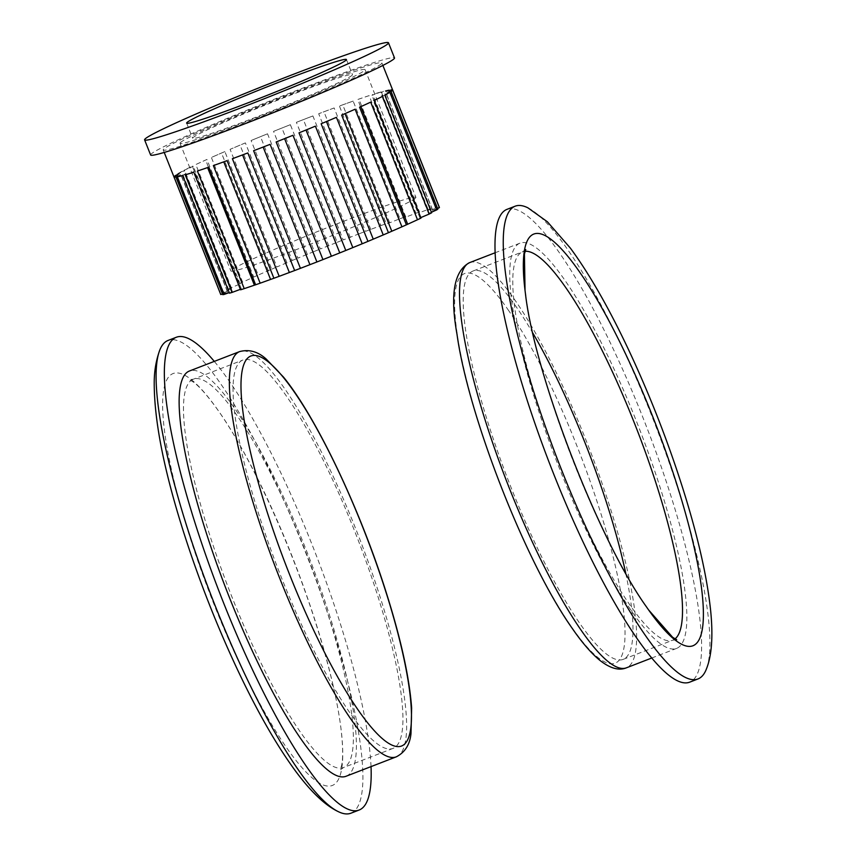 <?xml version="1.0" encoding="UTF-8"?>
<svg xmlns="http://www.w3.org/2000/svg" width="856" height="856" viewBox="0 0 856 856"><rect width="100%" height="100%" fill="white"/><g stroke="black" fill="none" stroke-linecap="round" stroke-linejoin="round"><path stroke-width="0.64" stroke-dasharray="4.28 3.21" d="M625.747 573.317A208.179 42.575 -111.1 0 1 623.179 659.366A208.179 42.575 -111.1 0 1 579.02 622.269A208.179 42.575 -111.1 0 1 484.689 411.961A208.179 42.575 -111.1 0 1 472.961 271.042A208.179 42.575 -111.1 0 1 517.131 308.139A208.179 42.575 -111.1 0 1 532.764 332.963M630.594 609.665A217.231 44.426 -111.1 0 1 532.165 390.208A217.231 44.426 -111.1 0 1 519.924 243.168A217.231 44.426 -111.1 0 1 566.009 281.881A217.231 44.426 -111.1 0 1 664.438 501.327A217.231 44.426 -111.1 0 1 676.668 648.377A217.231 44.426 -111.1 0 1 630.594 609.665M527.959 207.858A253.44 51.831 -111.1 0 1 568.898 251.364A253.44 51.831 -111.1 0 1 675.652 481.832A253.44 51.831 -111.1 0 1 706.371 669.092M506.87 209.399A253.44 51.831 -111.1 0 1 560.627 254.564A253.44 51.831 -111.1 0 1 675.459 510.593A253.44 51.831 -111.1 0 1 689.733 682.146M233.057 387.361A208.179 42.575 68.9 0 0 296.583 613.72A208.179 42.575 68.9 0 0 393.097 748.369A208.179 42.575 68.9 0 0 402.919 721.041A208.179 42.575 68.9 0 0 339.393 494.682A208.179 42.575 68.9 0 0 242.879 360.034A208.179 42.575 68.9 0 0 233.057 387.361M346.134 776.232A217.231 44.426 68.9 0 0 356.385 747.727A217.231 44.426 68.9 0 0 290.098 511.524A217.231 44.426 68.9 0 0 189.39 371.023M350.928 813.2A253.44 51.831 68.9 0 0 362.89 779.944A253.44 51.831 68.9 0 0 285.562 504.377A253.44 51.831 68.9 0 0 168.065 340.453M371.033 766.602A253.44 51.831 68.9 0 0 214.289 361.393M392.519 89.73L385.692 92.031L390.561 89.613L437.363 207.227L432.494 209.645L439.321 207.345L392.519 89.73A117.668 5.425 -21.7 0 0 390.561 89.613M432.494 209.645L385.692 92.031M389.234 89.827L380.963 92.78L383.841 91.111L430.643 208.725L427.765 210.405L436.036 207.441L389.234 89.827A117.668 5.425 -21.7 0 0 383.841 91.111M427.765 210.405L380.963 92.78M381.305 91.827L371.953 95.316L372.724 94.46L419.526 212.074L418.755 212.93L428.118 209.442L381.305 91.827A117.668 5.425 -21.7 0 0 372.724 94.46M418.755 212.93L371.953 95.316M369.107 95.637L357.701 99.51L404.503 217.124L405.872 217.114L415.909 213.251L369.107 95.637A117.668 5.425 -21.7 0 0 357.701 99.51M405.872 217.114L359.071 99.499M353.143 101.094L339.415 106.026L386.227 223.641L389.683 222.785L399.955 218.719L353.143 101.094A117.668 5.425 -21.7 0 0 339.415 106.026M389.683 222.785L342.882 105.17M334.129 107.963L318.689 113.741L365.491 231.355L380.941 225.588L334.129 107.963A117.668 5.425 -21.7 0 0 318.689 113.741M370.883 229.686L324.082 112.072M312.9 115.945L296.401 122.322L343.203 239.937L359.702 233.56L312.9 115.945A117.668 5.425 -21.7 0 0 296.401 122.322M350.297 237.519L303.495 119.904M290.366 124.687L273.546 131.375L320.347 248.989L337.168 242.302L290.366 124.687A117.668 5.425 -21.7 0 0 273.546 131.375M328.832 245.929L282.031 128.314M267.521 133.804L251.108 140.512L297.92 258.127L314.334 251.418L267.521 133.804A117.668 5.425 -21.7 0 0 251.108 140.512M307.411 254.564L260.609 136.949M245.372 142.899L230.082 149.34L276.884 266.954L292.174 260.513L245.372 142.899A117.668 5.425 -21.7 0 0 230.082 149.34M286.995 263.038L240.183 145.424M224.871 151.576L211.379 157.461L258.18 275.076L271.673 269.191L224.871 151.576A117.668 5.425 -21.7 0 0 211.379 157.461M268.452 270.988L221.64 153.374M206.927 159.451L195.821 164.534L242.623 282.148L253.729 277.066L206.927 159.451A117.668 5.425 -21.7 0 0 195.821 164.534M252.595 278.061L205.793 160.446M192.311 166.192L193.328 166.332L184.072 170.248L230.885 287.862L240.129 283.946L239.113 283.807L192.311 166.192A117.668 5.425 -21.7 0 0 184.072 170.248M240.129 283.946L193.328 166.332M181.675 171.5L184.789 170.783L176.668 174.346L223.47 291.96L231.601 288.397L228.477 289.114L181.675 171.5A117.668 5.425 -21.7 0 0 176.668 174.346M231.601 288.397L184.789 170.783M175.48 175.127L180.562 173.586L173.918 176.646L220.73 294.261L227.364 291.2L222.282 292.741L175.48 175.127A117.668 5.425 -21.7 0 0 174.378 176.015A117.668 5.425 -21.7 0 0 173.918 176.646M227.364 291.2L180.562 173.586M173.993 176.935L180.819 174.635L175.951 177.053M222.753 294.667L227.621 292.249L222.485 293.983M227.621 292.249L180.819 174.635M177.278 176.839L185.559 173.886L182.67 175.555M229.472 293.169L232.361 291.5L229.258 292.613M232.361 291.5L185.559 173.886M185.206 174.838L194.558 171.35L193.788 172.206M240.59 289.82L241.36 288.964L240.397 289.328M241.36 288.964L194.558 171.35M197.404 171.029L208.811 167.166M213.369 165.572L227.097 160.639M232.383 158.702L247.823 152.924M253.611 150.72L270.111 144.343M276.146 141.978L292.966 135.291M298.99 132.862L315.404 126.153M321.139 123.767L336.429 117.326M341.64 115.089L355.133 109.204M359.584 107.214L370.691 102.132M374.2 100.473L373.184 100.334L382.439 96.418M420.81 217.595L419.986 217.948L421.002 218.087M419.986 217.948L373.184 100.334M384.836 95.166L381.723 95.883L389.844 92.33M431.424 212.234L428.524 213.497L431.638 212.791M428.524 213.497L381.723 95.883M437.566 208.479L432.751 210.694L437.833 209.153M222.282 292.741A117.668 5.425 158.3 0 1 223.47 291.96M228.477 289.114A117.668 5.425 158.3 0 1 230.885 287.862M239.113 283.807A117.668 5.425 158.3 0 1 242.623 282.148M253.729 277.066A117.668 5.425 158.3 0 1 258.18 275.076M271.673 269.191A117.668 5.425 158.3 0 1 276.884 266.954M292.174 260.513A117.668 5.425 158.3 0 1 297.92 258.127M314.334 251.418A117.668 5.425 158.3 0 1 320.347 248.989M337.168 242.302A117.668 5.425 158.3 0 1 343.203 239.937M359.702 233.56A117.668 5.425 158.3 0 1 365.491 231.355M380.941 225.588A117.668 5.425 158.3 0 1 386.227 223.641M399.955 218.719A117.668 5.425 158.3 0 1 404.503 217.124M415.909 213.251A117.668 5.425 158.3 0 1 419.526 212.074M428.118 209.442A117.668 5.425 158.3 0 1 430.643 208.725M436.036 207.441A117.668 5.425 158.3 0 1 437.363 207.227M391.031 91.538L385.949 93.079L392.594 90.019M432.751 210.694L385.949 93.079M150.613 154.979A131.246 6.056 158.3 0 1 151.116 154.059A131.246 6.056 158.3 0 1 277.098 98.14A131.246 6.056 158.3 0 1 394.498 57.919M381.434 63.772A117.668 5.425 158.3 0 1 268.484 113.902A117.668 5.425 158.3 0 1 163.229 149.961A117.668 5.425 158.3 0 1 163.678 149.126A117.668 5.425 158.3 0 1 276.627 98.996A117.668 5.425 158.3 0 1 381.883 62.937A117.668 5.425 158.3 0 1 381.434 63.772M415.502 198.036A99.564 4.59 158.3 0 1 319.93 240.45A99.564 4.59 158.3 0 1 230.863 270.956A99.564 4.59 158.3 0 1 231.248 270.261A99.564 4.59 158.3 0 1 326.821 227.846A99.564 4.59 158.3 0 1 415.888 197.329A99.564 4.59 158.3 0 1 415.502 198.036M180.434 142.567A99.564 4.59 158.3 0 1 275.996 100.141A99.564 4.59 158.3 0 1 365.063 69.636A99.564 4.59 158.3 0 1 364.688 70.331A99.564 4.59 158.3 0 1 269.116 112.757A99.564 4.59 158.3 0 1 180.049 143.262A99.564 4.59 158.3 0 1 180.434 142.567M352.126 75.264A85.985 3.97 158.3 0 1 269.587 111.89A85.985 3.97 158.3 0 1 192.664 138.244A85.985 3.97 158.3 0 1 192.996 137.634A85.985 3.97 158.3 0 1 275.536 101.008A85.985 3.97 158.3 0 1 352.458 74.654A85.985 3.97 158.3 0 1 352.126 75.264M525.755 295.941A220.72 45.133 68.9 0 0 646.184 606.465M675.02 638.897A208.179 42.575 -111.1 0 1 672.752 640.192A208.179 42.575 -111.1 0 1 628.593 603.084A208.179 42.575 -111.1 0 1 534.262 392.776A208.179 42.575 -111.1 0 1 522.545 251.857A208.179 42.575 -111.1 0 1 525.081 251.29M508.785 310.771A208.907 42.725 68.9 0 0 460.442 352.811A208.907 42.725 68.9 0 0 570.888 626.004A208.907 42.725 68.9 0 0 619.23 583.963A208.907 42.725 68.9 0 0 508.785 310.771M469.698 262.599A217.231 44.426 -111.1 0 1 515.783 301.301A217.231 44.426 -111.1 0 1 614.212 520.758A217.231 44.426 -111.1 0 1 626.442 667.808M342.732 756.351A220.72 45.133 -111.1 0 1 250.605 685.998A220.72 45.133 -111.1 0 1 162.64 402.577A220.72 45.133 -111.1 0 1 219.104 411.811A220.72 45.133 -111.1 0 1 340.667 726.07A220.72 45.133 -111.1 0 1 342.732 756.351M183.484 406.536A208.179 42.575 68.9 0 0 247.01 632.894A208.179 42.575 68.9 0 0 343.524 767.543A208.179 42.575 68.9 0 0 353.346 740.226A208.179 42.575 68.9 0 0 289.82 513.868A208.179 42.575 68.9 0 0 193.306 379.219A208.179 42.575 68.9 0 0 183.484 406.536M396.36 756.811A217.231 44.426 68.9 0 0 406.621 728.296A217.231 44.426 68.9 0 0 340.324 492.104A217.231 44.426 68.9 0 0 239.616 351.591M525.402 293.33L525.038 290.505M525.766 249.535L522.545 251.857L472.961 271.042M623.179 659.366L672.752 640.192L676.711 639.732M648.548 609.868L646.965 607.589M519.924 243.168L495.036 252.798M676.668 648.377L651.78 658.007M393.097 748.369L343.524 767.543L340.292 769.865L341.651 765.307C343.267 757.603 342.946 744.527 340.667 726.07C336.975 698.592 328.897 664.994 316.442 625.265C290.441 542.362 248.968 453.883 219.104 411.811C208.372 396.628 199.812 386.73 193.435 382.129L189.358 379.668L193.306 379.219L242.879 360.034M163.229 149.961L164.224 152.443M381.883 62.937L382.878 65.431M180.049 143.262L230.863 270.956M365.063 69.636L415.888 197.329M186.64 123.125L192.664 138.244M346.434 59.535L352.458 74.654"/><path stroke-width="1.28" d="M532.764 332.963A208.179 42.575 -111.1 0 1 625.747 573.317M706.371 669.092A253.44 51.831 -111.1 0 1 697.993 678.947A253.44 51.831 -111.1 0 1 644.236 633.782A253.44 51.831 -111.1 0 1 529.404 377.753A253.44 51.831 -111.1 0 1 515.13 206.2A253.44 51.831 -111.1 0 1 527.959 207.858L547.401 221.79L570.353 248.09C589.645 274.316 609.258 308.642 629.192 351.067C651.031 397.783 669.595 445.773 684.886 495.025C698.731 539.986 707.345 578.688 710.694 611.141C713.187 636.543 711.743 655.857 706.371 669.092M697.993 678.947L689.733 682.146A253.44 51.831 -111.1 0 1 635.976 636.982A253.44 51.831 -111.1 0 1 521.144 380.952A253.44 51.831 -111.1 0 1 506.87 209.399L515.13 206.2M239.616 351.591L189.39 371.023A217.231 44.426 68.9 0 0 179.139 399.538A217.231 44.426 68.9 0 0 245.426 635.73A217.231 44.426 68.9 0 0 346.134 776.232L396.36 756.811C405.081 752.253 409.96 744.453 410.998 733.399L411.64 708.062C409.425 677.396 400.801 638.373 385.746 591.015C359.466 508.068 316.239 417.204 283.486 377.079L266.302 359.145C258.073 351.613 249.171 349.098 239.616 351.591A217.231 44.426 68.9 0 0 229.365 380.107A217.231 44.426 68.9 0 0 295.652 616.299A217.231 44.426 68.9 0 0 396.36 756.811M214.289 361.393A253.44 51.831 68.9 0 0 176.325 337.253L168.065 340.453A253.44 51.831 68.9 0 0 159.687 350.307A253.44 51.831 68.9 0 0 156.102 373.719A253.44 51.831 68.9 0 0 222.549 623.928A253.44 51.831 68.9 0 0 338.099 811.542A253.44 51.831 68.9 0 0 350.928 813.2L359.199 810.001A253.44 51.831 68.9 0 0 371.162 776.745A253.44 51.831 68.9 0 0 371.033 766.602M176.325 337.253A253.44 51.831 68.9 0 0 164.363 370.52A253.44 51.831 68.9 0 0 241.702 646.087A253.44 51.831 68.9 0 0 359.199 810.001M222.485 293.983L220.794 294.55L173.993 176.935A117.668 5.425 -21.7 0 0 175.951 177.053L222.753 294.667A117.668 5.425 158.3 0 0 224.09 294.453L177.278 176.839A117.668 5.425 -21.7 0 0 182.67 175.555L229.472 293.169A117.668 5.425 158.3 0 0 232.008 292.452L185.206 174.838A117.668 5.425 -21.7 0 0 193.788 172.206L240.59 289.82A117.668 5.425 158.3 0 0 244.217 288.643L197.404 171.029A117.668 5.425 -21.7 0 0 208.811 167.166L255.623 284.781L244.217 288.643M229.258 292.613L224.09 294.453M240.397 289.328L232.008 292.452M254.243 284.781L207.601 167.583M260.171 283.186L213.369 165.572A117.668 5.425 -21.7 0 0 227.097 160.639L273.899 278.254L260.171 283.186A117.668 5.425 158.3 0 1 255.623 284.781M270.442 279.11L223.769 161.848M279.184 276.317L232.383 158.702A117.668 5.425 -21.7 0 0 247.823 152.924L294.635 270.539L279.184 276.317A117.668 5.425 158.3 0 1 273.899 278.254M289.242 272.208L242.558 154.904M300.424 268.335L253.611 150.72A117.668 5.425 -21.7 0 0 270.111 144.343L316.913 261.968L300.424 268.335A117.668 5.425 158.3 0 1 294.635 270.539M309.819 264.386L263.134 147.061M322.947 259.593L276.146 141.978A117.668 5.425 -21.7 0 0 292.966 135.291L339.768 252.905L322.947 259.593A117.668 5.425 158.3 0 1 316.913 261.968M331.293 255.965L284.599 138.64M345.792 250.476L298.99 132.862A117.668 5.425 -21.7 0 0 315.404 126.153L362.206 243.767L345.792 250.476A117.668 5.425 158.3 0 1 339.768 252.905M352.704 247.331L306.02 130.005M367.952 241.381L321.139 123.767A117.668 5.425 -21.7 0 0 336.429 117.326L383.231 234.94L367.952 241.381A117.668 5.425 158.3 0 1 362.206 243.767M373.13 238.856L326.446 121.552M388.442 232.704L341.64 115.089A117.668 5.425 -21.7 0 0 355.133 109.204L401.935 226.819L388.442 232.704A117.668 5.425 158.3 0 1 383.231 234.94M391.674 230.906L345.011 113.634M406.397 224.828L359.584 107.214A117.668 5.425 -21.7 0 0 370.691 102.132L417.503 219.746L406.397 224.828A117.668 5.425 158.3 0 1 401.935 226.819M407.52 223.833L360.879 106.626M417.503 219.746A117.668 5.425 158.3 0 0 421.002 218.087L374.2 100.473A117.668 5.425 -21.7 0 0 382.439 96.418L429.241 214.032L420.81 217.595M429.241 214.032A117.668 5.425 158.3 0 0 431.638 212.791L384.836 95.166A117.668 5.425 -21.7 0 0 389.844 92.33L436.646 209.945L431.424 212.234M382.878 65.431L439.396 207.441A117.668 5.425 158.3 0 1 439.396 207.634L437.566 208.479M439.396 207.634L392.594 90.019A117.668 5.425 -21.7 0 1 391.031 91.538L437.833 209.153A117.668 5.425 158.3 0 1 436.646 209.945M220.794 294.55A117.668 5.425 158.3 0 1 220.73 294.453L164.224 152.443M388.485 42.8L394.498 57.919A131.246 6.056 158.3 0 1 393.995 58.85A131.246 6.056 158.3 0 1 268.014 114.758A131.246 6.056 158.3 0 1 150.613 154.979L144.6 139.86A131.246 6.056 158.3 0 1 145.103 138.929A131.246 6.056 158.3 0 1 271.074 83.021A131.246 6.056 158.3 0 1 388.485 42.8A131.246 6.056 158.3 0 1 387.982 43.72A131.246 6.056 158.3 0 1 262 99.638A131.246 6.056 158.3 0 1 144.6 139.86M186.972 122.515A85.985 3.97 158.3 0 1 269.512 85.889A85.985 3.97 158.3 0 1 346.434 59.535A85.985 3.97 158.3 0 1 346.102 60.134A85.985 3.97 158.3 0 1 263.562 96.771A85.985 3.97 158.3 0 1 186.64 123.125A85.985 3.97 158.3 0 1 186.972 122.515M646.184 606.465A220.72 45.133 68.9 0 0 646.965 607.589A220.72 45.133 68.9 0 0 697.105 561.279A220.72 45.133 68.9 0 0 580.571 273.417A220.72 45.133 68.9 0 0 525.402 293.33A220.72 45.133 68.9 0 0 525.755 295.941M525.081 251.29A208.179 42.575 -111.1 0 1 566.704 288.954A208.179 42.575 -111.1 0 1 659.291 493.57A208.179 42.575 -111.1 0 1 675.02 638.897M580.357 629.096A217.231 44.426 -111.1 0 1 481.928 409.639A217.231 44.426 -111.1 0 1 469.698 262.599C454.087 270.603 449.86 294.539 457.018 334.396C468.05 414.325 524.578 560.541 571.551 627.395C581.652 642.171 591.089 653.16 599.863 660.351C610.157 668.408 619.016 670.89 626.442 667.808A217.231 44.426 -111.1 0 1 580.357 629.096M411.458 718.441A208.907 42.725 -111.1 0 1 324.253 651.855A208.907 42.725 -111.1 0 1 240.996 383.595A208.907 42.725 -111.1 0 1 328.201 450.17A208.907 42.725 -111.1 0 1 411.458 718.441M525.038 290.505L524.428 254.007L525.766 249.535M676.7 639.732L672.623 637.281L648.548 609.868M495.036 252.798L469.698 262.599M651.78 658.007L626.442 667.808M646.965 607.589L646.227 606.53C598.505 540.061 534.347 373.698 525.402 293.33M159.687 350.307C156.027 360.547 154.208 371.386 154.219 382.814C154.198 420.478 163.892 469.923 183.302 531.18C198.271 578.26 216.119 623.971 236.866 668.333C256.875 710.908 276.552 745.33 295.909 771.588C311.156 792.057 325.226 805.368 338.099 811.542"/></g></svg>
